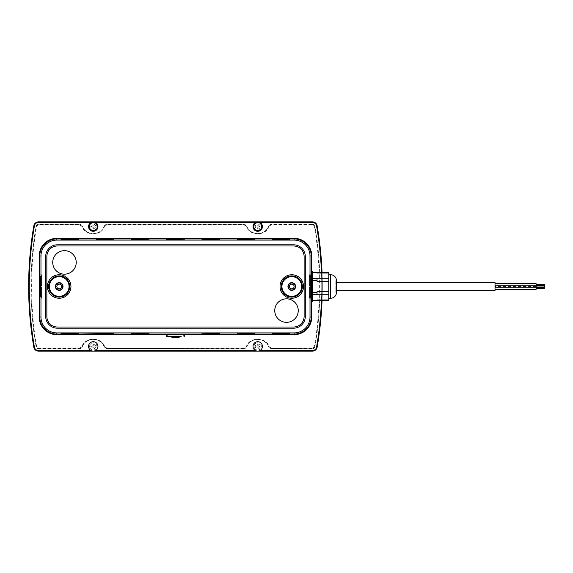 <?xml version="1.0" encoding="UTF-8"?>
<svg xmlns="http://www.w3.org/2000/svg" width="573" height="573" viewBox="0 0 573 573"><rect width="100%" height="100%" fill="white"/><g stroke="black" fill="none" stroke-linecap="round" stroke-linejoin="round"><path stroke-width="0.43" stroke-dasharray="2.87 2.15" d="M59.191 290.024A3.524 3.524 0 0 0 62.715 286.5A3.524 3.524 0 0 0 59.191 282.976A3.524 3.524 0 0 0 55.667 286.5A3.524 3.524 0 0 0 59.191 290.024M59.191 284.151A2.349 2.349 0 0 0 56.842 286.5A2.349 2.349 0 0 0 59.191 288.849A2.349 2.349 0 0 0 61.54 286.5A2.349 2.349 0 0 0 59.191 284.151M59.191 290.339A3.839 3.839 0 0 1 55.359 286.5A3.839 3.839 0 0 1 59.191 282.661A3.839 3.839 0 0 1 63.03 286.5A3.839 3.839 0 0 1 59.191 290.339M59.191 276.652A9.848 9.848 0 0 1 69.047 286.5A9.848 9.848 0 0 1 59.191 296.348A9.848 9.848 0 0 1 49.342 286.5A9.848 9.848 0 0 1 59.191 276.652M291.786 290.024A3.524 3.524 0 0 0 295.31 286.5A3.524 3.524 0 0 0 291.786 282.976A3.524 3.524 0 0 0 288.262 286.5A3.524 3.524 0 0 0 291.786 290.024M291.786 284.151A2.349 2.349 0 0 0 289.437 286.5A2.349 2.349 0 0 0 291.786 288.849A2.349 2.349 0 0 0 294.135 286.5A2.349 2.349 0 0 0 291.786 284.151M291.786 282.661A3.839 3.839 0 0 0 287.947 286.5A3.839 3.839 0 0 0 291.786 290.339A3.839 3.839 0 0 0 295.625 286.5A3.839 3.839 0 0 0 291.786 282.661M291.786 296.348A9.848 9.848 0 0 0 301.634 286.5A9.848 9.848 0 0 0 291.786 276.652A9.848 9.848 0 0 0 281.937 286.5A9.848 9.848 0 0 0 291.786 296.348M536.127 284.387L536.127 285.562L536.127 284.387M536.127 287.438L536.127 288.613L536.127 287.438M536.127 289.315L536.127 285.211L536.127 286.264L495.015 286.264L495.015 283.685L495.015 286.264M536.127 286.736L495.015 286.736L495.015 289.315L495.015 286.736M536.127 285.913L536.127 287.087L536.127 285.913M495.015 285.211L495.015 287.789L495.015 285.211M336.423 282.389L335.835 282.389L335.835 290.611L335.835 282.389M336.423 290.611L335.835 290.611M335.835 280.627L336.423 280.627L336.423 292.373L335.835 292.373L335.835 280.627L335.835 292.373M328.787 274.754L328.787 298.247L328.787 274.754M328.787 300.438L328.787 272.562M317.041 300.438L317.041 299.966L317.041 300.438M317.041 300.617L317.041 299.966L328.787 299.966M312.342 300.302L312.342 294.422L312.342 300.302L317.041 300.302M40.397 296.485L40.397 276.515L40.397 296.485L41.571 296.42L41.571 298.196L41.571 287.087L41.571 296.42M41.571 274.754L40.984 274.754L41.571 274.804L41.571 285.913L41.571 274.754L41.571 285.913L40.984 285.913L40.984 287.087L41.571 287.087L41.571 296.485L40.984 296.485L40.984 298.247L39.222 298.247L39.222 274.754L39.222 298.247M40.397 276.515L41.571 276.515M41.571 298.196L40.984 298.196L41.571 298.247L41.571 287.087L40.984 287.087L40.984 285.913L40.984 287.087L41.571 287.087L40.984 287.087L40.984 285.913L41.571 285.913L40.984 285.913L41.571 285.913L41.571 274.804M41.571 276.58L40.984 276.58L40.984 274.754L39.222 274.754M311.755 271.817L311.755 301.183L311.755 271.817M169.615 336.193L181.362 336.193M93.263 350.053A3.639 3.639 0 0 0 96.901 346.407A3.639 3.639 0 0 0 93.263 342.769A3.639 3.639 0 0 1 96.901 346.407A3.639 3.639 0 0 1 93.263 350.053A3.639 3.639 0 0 1 89.617 346.407A3.639 3.639 0 0 1 93.263 342.769A3.639 3.639 0 0 0 89.617 346.407A3.639 3.639 0 0 0 93.263 350.053A3.639 3.639 0 0 1 89.617 346.407A3.639 3.639 0 0 1 93.263 342.769M257.721 350.053A3.639 3.639 0 0 0 261.36 346.407A3.639 3.639 0 0 0 257.721 342.769A3.639 3.639 0 0 1 261.36 346.407A3.639 3.639 0 0 1 257.721 350.053A3.639 3.639 0 0 1 254.075 346.407A3.639 3.639 0 0 1 257.721 342.769A3.639 3.639 0 0 0 254.075 346.407A3.639 3.639 0 0 0 257.721 350.053A3.639 3.639 0 0 1 254.075 346.407A3.639 3.639 0 0 1 257.721 342.769M257.721 230.231A3.639 3.639 0 0 0 261.36 226.593A3.639 3.639 0 0 0 257.721 222.947A3.639 3.639 0 0 1 261.36 226.593A3.639 3.639 0 0 1 257.721 230.231A3.639 3.639 0 0 1 254.075 226.593A3.639 3.639 0 0 1 257.721 222.947A3.639 3.639 0 0 0 254.075 226.593A3.639 3.639 0 0 0 257.721 230.231A3.639 3.639 0 0 1 254.075 226.593A3.639 3.639 0 0 1 257.721 222.947M93.263 230.231A3.639 3.639 0 0 0 96.901 226.593A3.639 3.639 0 0 0 93.263 222.947A3.639 3.639 0 0 1 96.901 226.593A3.639 3.639 0 0 1 93.263 230.231A3.639 3.639 0 0 1 89.617 226.593A3.639 3.639 0 0 1 93.263 222.947A3.639 3.639 0 0 0 89.617 226.593A3.639 3.639 0 0 0 93.263 230.231A3.639 3.639 0 0 1 89.617 226.593A3.639 3.639 0 0 1 93.263 222.947M312.514 350.518A4.111 4.111 0 0 0 316.568 347.109A357.702 357.702 0 0 0 316.568 225.891A4.111 4.111 0 0 0 312.514 222.482L259.992 222.482L259.992 221.887L257.721 221.887A4.699 4.699 0 0 0 253.173 227.768A4.699 4.699 0 0 0 257.721 231.291A4.699 4.699 0 0 1 253.022 226.593A4.699 4.699 0 0 1 257.721 221.887A4.699 4.699 0 0 0 253.173 227.768A4.699 4.699 0 0 0 262.269 227.768A4.699 4.699 0 0 0 257.721 221.887A4.699 4.699 0 0 1 262.42 226.593A4.699 4.699 0 0 1 257.721 231.291A4.699 4.699 0 0 0 259.992 222.482A4.699 4.699 0 0 0 257.721 221.887L93.263 221.887A4.699 4.699 0 0 0 88.708 227.768A4.699 4.699 0 0 0 93.263 231.291A4.699 4.699 0 0 1 88.557 226.593A4.699 4.699 0 0 1 93.263 221.887A4.699 4.699 0 0 0 88.708 227.768A4.699 4.699 0 0 0 97.811 227.768A4.699 4.699 0 0 0 93.263 221.887A4.699 4.699 0 0 1 97.962 226.593A4.699 4.699 0 0 1 93.263 231.291A4.699 4.699 0 0 0 95.533 222.482A4.699 4.699 0 0 0 93.263 221.887L38.463 221.887A4.699 4.699 0 0 0 33.828 225.791A358.29 358.29 0 0 0 33.828 347.209A4.699 4.699 0 0 0 38.463 351.113L93.263 351.113A4.699 4.699 0 0 0 97.811 345.233A4.699 4.699 0 0 0 93.263 341.709A4.699 4.699 0 0 1 97.962 346.407A4.699 4.699 0 0 1 93.263 351.113L257.721 351.113A4.699 4.699 0 0 0 262.269 345.233A4.699 4.699 0 0 0 257.721 341.709A4.699 4.699 0 0 1 262.42 346.407A4.699 4.699 0 0 1 257.721 351.113A4.699 4.699 0 0 0 262.269 345.233A4.699 4.699 0 0 0 253.173 345.233A4.699 4.699 0 0 0 257.721 351.113A4.699 4.699 0 0 1 253.022 346.407A4.699 4.699 0 0 1 257.721 341.709A4.699 4.699 0 0 0 255.443 350.518A4.699 4.699 0 0 0 257.721 351.113L259.992 351.113L259.992 350.518L312.514 350.518L312.514 351.113A4.699 4.699 0 0 0 317.148 347.209A4.699 4.699 0 0 1 312.514 351.113M93.263 351.113A4.699 4.699 0 0 0 97.811 345.233A4.699 4.699 0 0 0 88.708 345.233A4.699 4.699 0 0 0 93.263 351.113A4.699 4.699 0 0 1 88.557 346.407A4.699 4.699 0 0 1 93.263 341.709A4.699 4.699 0 0 0 90.985 350.518A4.699 4.699 0 0 0 93.263 351.113M268.565 226.407A11.746 11.746 0 0 1 246.877 226.407A3.524 3.524 0 0 0 243.625 224.244L107.359 224.244L243.625 224.244L246.877 226.407C248.832 230.855 252.442 233.261 257.721 233.641C262.986 233.268 266.603 230.855 268.565 226.407A3.524 3.524 0 0 1 271.817 224.244L312.514 224.244L271.817 224.244L268.565 226.407L271.817 224.559L312.514 224.559L314.255 226.027C321.045 263.172 321.023 309.936 314.255 346.973L312.514 348.441L271.817 348.441L269.102 346.629C266.13 336.766 249.355 336.723 246.333 346.629L243.625 348.441L107.359 348.441L104.644 346.629C101.665 336.766 84.89 336.723 81.875 346.629L79.16 348.441L38.463 348.441L36.722 346.973C29.939 309.828 29.954 263.064 36.722 226.027L38.463 224.559L79.16 224.559L81.875 226.371C84.854 236.234 101.629 236.277 104.644 226.371L107.359 224.559L243.625 224.559L246.333 226.371C249.312 236.234 266.087 236.277 269.102 226.371M104.1 226.407A11.746 11.746 0 0 1 82.419 226.407A3.524 3.524 0 0 0 79.16 224.244L38.463 224.244L79.16 224.244L82.419 226.407C84.367 230.855 87.984 233.261 93.263 233.641C98.527 233.268 102.144 230.855 104.1 226.407A3.524 3.524 0 0 1 107.359 224.244L104.644 226.371M286.5 298.834A11.746 11.746 0 0 0 274.754 310.58A11.746 11.746 0 0 0 286.5 322.327A11.746 11.746 0 0 0 298.247 310.58A11.746 11.746 0 0 0 286.5 298.834M64.477 250.673A11.746 11.746 0 0 0 52.73 262.42A11.746 11.746 0 0 0 64.477 274.166A11.746 11.746 0 0 0 76.223 262.42A11.746 11.746 0 0 0 64.477 250.673M59.191 275.928A10.572 10.572 0 0 0 48.619 286.5A10.572 10.572 0 0 0 59.191 297.072A10.572 10.572 0 0 0 69.763 286.5A10.572 10.572 0 0 0 59.191 275.928M59.191 298.247A11.746 11.746 0 0 0 70.937 286.5A11.746 11.746 0 0 0 59.191 274.754A11.746 11.746 0 0 0 47.444 286.5A11.746 11.746 0 0 0 59.191 298.247M291.786 275.928A10.572 10.572 0 0 0 281.214 286.5A10.572 10.572 0 0 0 291.786 297.072A10.572 10.572 0 0 0 302.358 286.5A10.572 10.572 0 0 0 291.786 275.928M291.786 298.247A11.746 11.746 0 0 0 303.532 286.5A11.746 11.746 0 0 0 291.786 274.754A11.746 11.746 0 0 0 280.039 286.5A11.746 11.746 0 0 0 291.786 298.247M328.787 294.758L317.041 294.758L317.041 291.707L317.041 294.758L317.041 291.707L328.787 291.707M328.787 278.242L317.041 278.242L317.041 281.293L317.041 278.242L317.041 281.293L328.787 281.293M328.787 273.035L317.041 273.035L317.041 272.383M38.463 348.756L79.16 348.756L38.463 348.756A2.349 2.349 0 0 1 36.149 346.808A355.94 355.94 0 0 1 36.149 226.192A2.349 2.349 0 0 1 38.463 224.244L36.149 226.192C29.366 263.129 29.345 309.764 36.149 346.808L38.463 348.441M107.359 348.756L104.1 346.593C101.292 337.246 85.262 337.203 82.419 346.593L79.16 348.756A3.524 3.524 0 0 0 82.419 346.593A11.746 11.746 0 0 1 104.1 346.593A3.524 3.524 0 0 0 107.359 348.756L243.625 348.756L107.359 348.441M271.817 348.756L268.565 346.593C265.75 337.246 249.728 337.203 246.877 346.593L243.625 348.756A3.524 3.524 0 0 0 246.877 346.593A11.746 11.746 0 0 1 268.565 346.593A3.524 3.524 0 0 0 271.817 348.756L312.514 348.756L271.817 348.441M314.835 346.808A2.349 2.349 0 0 1 312.514 348.756L314.835 346.808C321.611 309.871 321.632 263.236 314.835 226.192A355.94 355.94 0 0 1 314.835 346.808L314.255 346.973M312.514 224.244A2.349 2.349 0 0 1 314.835 226.192L312.514 224.559M293.548 328.2A11.746 11.746 0 0 0 305.294 316.454L305.294 256.546A11.746 11.746 0 0 0 293.548 244.8L57.429 244.8A11.746 11.746 0 0 0 45.682 256.546L45.682 316.454A11.746 11.746 0 0 0 57.429 328.2L293.548 328.2M311.468 271.817L311.468 301.183M311.755 301.305L311.755 271.695L311.755 301.305M39.508 271.817L39.508 301.183M39.222 271.817L39.222 301.183L39.222 271.817M57.429 245.975A10.572 10.572 0 0 0 46.857 256.546L46.857 316.454A10.572 10.572 0 0 0 57.429 327.025L293.548 327.025A10.572 10.572 0 0 0 304.12 316.454L304.12 256.546A10.572 10.572 0 0 0 293.548 245.975L57.429 245.975M166.679 334.661L184.298 334.661M169.952 336.423L181.025 336.423M258.187 226.12L259.483 226.12L259.483 227.058L258.187 227.058L258.187 228.355L257.248 228.355L257.248 227.058L255.959 227.058L255.959 226.12L257.248 226.12L257.248 224.831L258.187 224.831L258.187 226.12L259.483 226.12L259.483 227.058L258.187 227.058L258.187 228.355L257.248 228.355L257.248 227.058L255.959 227.058L255.959 226.12L257.248 226.12L257.248 224.831L258.187 224.831L258.187 226.12M93.728 227.058L93.728 228.355L92.79 228.355L92.79 227.058L91.494 227.058L91.494 226.12L92.79 226.12L92.79 224.831L93.728 224.831L93.728 226.12L95.025 226.12L95.025 227.058L93.728 227.058L93.728 228.355L92.79 228.355L92.79 227.058L91.494 227.058L91.494 226.12L92.79 226.12L92.79 224.831L93.728 224.831L93.728 226.12L95.025 226.12L95.025 227.058L93.728 227.058M93.728 348.169L92.79 348.169L92.79 346.88L91.494 346.88L91.494 345.942L92.79 345.942L92.79 344.645L93.728 344.645L93.728 345.942L95.025 345.942L95.025 346.88L93.728 346.88L93.728 348.169L92.79 348.169L92.79 346.88L91.494 346.88L91.494 345.942L92.79 345.942L92.79 344.645L93.728 344.645L93.728 345.942L95.025 345.942L95.025 346.88L93.728 346.88L93.728 348.169M257.248 345.942L257.248 344.645L258.187 344.645L258.187 345.942L259.483 345.942L259.483 346.88L258.187 346.88L258.187 348.169L257.248 348.169L257.248 346.88L255.959 346.88L255.959 345.942L257.248 345.942L257.248 344.645L258.187 344.645L258.187 345.942L259.483 345.942L259.483 346.88L258.187 346.88L258.187 348.169L257.248 348.169L257.248 346.88L255.959 346.88L255.959 345.942L257.248 345.942M41.571 296.485L41.571 298.247M40.984 298.196L40.984 296.42M40.984 276.58L40.984 274.804M312.342 278.578L312.342 292.388L312.342 278.578L317.041 278.578M312.342 292.388L312.342 294.422L312.342 292.388L317.041 292.388M312.342 272.698L317.041 272.698M312.342 301.305L312.342 271.695M336.423 292.488L336.423 280.512M495.015 290.611L495.015 282.389M544.35 287.087L544.35 285.913M536.127 286.264L536.127 283.685M544.35 288.613L544.35 287.438M544.35 285.562L544.35 284.387M36.149 226.192L36.722 226.027M36.149 346.808L36.722 346.973M81.875 226.371L82.419 226.407M82.419 346.593L81.875 346.629M104.1 346.593L104.644 346.629M246.333 226.371L246.877 226.407M246.877 346.593L246.333 346.629M268.565 346.593L269.102 346.629M314.255 226.027L314.835 226.192M322.055 272.562A358.29 358.29 0 0 1 322.055 300.438A358.29 358.29 0 0 0 322.055 272.562A358.29 358.29 0 0 1 322.055 300.438A358.29 358.29 0 0 0 322.055 272.562M90.985 221.887L90.985 222.482L38.463 222.482A4.111 4.111 0 0 0 34.409 225.891A357.702 357.702 0 0 0 34.409 347.109A4.111 4.111 0 0 0 38.463 350.518L90.985 350.518L90.985 351.113M95.533 351.113L95.533 350.518L255.443 350.518L255.443 351.113M317.148 225.791A4.699 4.699 0 0 0 312.514 221.887A4.699 4.699 0 0 1 317.148 225.791L316.568 225.891M255.443 221.887L255.443 222.482L95.533 222.482L95.533 221.887M311.168 274.754L311.168 298.247L311.168 274.754L311.755 274.754L311.755 298.247L311.755 274.754M311.168 298.247L311.755 298.247M310.58 276.515L310.58 296.485L310.58 276.515L309.993 276.515L309.993 274.754L309.406 274.754L309.406 285.913L309.993 285.913L309.993 287.087L309.406 287.087L309.406 298.247L309.993 298.247L309.406 298.196L309.406 287.087L309.993 287.087L309.993 285.913L309.406 285.913L309.406 274.804L309.993 274.754L310.58 274.754L310.58 298.247L310.58 274.754M310.58 296.485L309.993 296.485L309.993 298.247L310.58 298.247M309.993 274.804L309.993 276.58L309.406 276.515M309.406 274.754L309.406 285.913L309.993 285.913L309.406 285.913L309.406 274.804M309.406 298.196L309.406 287.087L309.993 287.087L309.993 285.913L309.993 287.087L309.406 287.087L309.406 298.247M309.993 298.196L309.993 296.42L309.406 296.485M309.993 276.58L309.406 276.58M309.406 296.42L309.993 296.42M93.263 343.943A2.464 2.464 0 0 1 95.727 346.407A2.464 2.464 0 0 1 93.263 348.878A2.464 2.464 0 0 1 90.792 346.407A2.464 2.464 0 0 1 93.263 343.943M257.721 343.943A2.464 2.464 0 0 1 260.185 346.407A2.464 2.464 0 0 1 257.721 348.878A2.464 2.464 0 0 1 255.25 346.407A2.464 2.464 0 0 1 257.721 343.943M257.721 224.122A2.464 2.464 0 0 1 260.185 226.593A2.464 2.464 0 0 1 257.721 229.057A2.464 2.464 0 0 1 255.25 226.593A2.464 2.464 0 0 1 257.721 224.122M93.263 224.122A2.464 2.464 0 0 1 95.727 226.593A2.464 2.464 0 0 1 93.263 229.057A2.464 2.464 0 0 1 90.792 226.593A2.464 2.464 0 0 1 93.263 224.122M321.467 300.438A357.702 357.702 0 0 0 321.467 272.562M38.463 222.482L38.463 221.887A4.699 4.699 0 0 0 33.828 225.791A358.29 358.29 0 0 0 33.828 347.209A4.699 4.699 0 0 0 38.463 351.113L38.463 350.518M312.342 294.422L317.041 294.422M312.342 280.612L317.041 280.612M330.671 274.754L330.671 298.247M34.409 347.109L33.828 347.209M34.409 225.891L33.828 225.791M312.514 222.482L312.514 221.887M316.568 347.109L317.148 347.209"/><path stroke-width="0.86" d="M59.191 290.024A3.524 3.524 0 0 0 62.715 286.5A3.524 3.524 0 0 0 59.191 282.976A3.524 3.524 0 0 0 55.667 286.5A3.524 3.524 0 0 0 59.191 290.024M59.191 284.151A2.349 2.349 0 0 0 56.842 286.5A2.349 2.349 0 0 0 59.191 288.849A2.349 2.349 0 0 0 61.54 286.5A2.349 2.349 0 0 0 59.191 284.151M59.191 290.339A3.839 3.839 0 0 1 55.359 286.5A3.839 3.839 0 0 1 59.191 282.661A3.839 3.839 0 0 1 63.03 286.5A3.839 3.839 0 0 1 59.191 290.339M59.191 276.652A9.848 9.848 0 0 1 69.047 286.5A9.848 9.848 0 0 1 59.191 296.348A9.848 9.848 0 0 1 49.342 286.5A9.848 9.848 0 0 1 59.191 276.652M291.786 290.024A3.524 3.524 0 0 0 295.31 286.5A3.524 3.524 0 0 0 291.786 282.976A3.524 3.524 0 0 0 288.262 286.5A3.524 3.524 0 0 0 291.786 290.024M291.786 284.151A2.349 2.349 0 0 0 289.437 286.5A2.349 2.349 0 0 0 291.786 288.849A2.349 2.349 0 0 0 294.135 286.5A2.349 2.349 0 0 0 291.786 284.151M291.786 282.661A3.839 3.839 0 0 0 287.947 286.5A3.839 3.839 0 0 0 291.786 290.339A3.839 3.839 0 0 0 295.625 286.5A3.839 3.839 0 0 0 291.786 282.661M291.786 296.348A9.848 9.848 0 0 0 301.634 286.5A9.848 9.848 0 0 0 291.786 276.652A9.848 9.848 0 0 0 281.937 286.5A9.848 9.848 0 0 0 291.786 296.348M312.514 351.113A4.699 4.699 0 0 0 317.148 347.209A358.29 358.29 0 0 0 322.055 300.438A358.29 358.29 0 0 1 317.148 347.209A358.29 358.29 0 0 0 322.055 300.438A358.29 358.29 0 0 1 317.148 347.209A4.699 4.699 0 0 1 312.514 351.113L312.514 350.518L259.992 350.518L259.992 351.113L312.514 351.113L257.721 351.113A4.699 4.699 0 0 1 253.022 346.407A4.699 4.699 0 0 1 257.721 341.709A4.699 4.699 0 0 1 262.42 346.407A4.699 4.699 0 0 1 257.721 351.113L93.263 351.113A4.699 4.699 0 0 1 88.557 346.407A4.699 4.699 0 0 1 93.263 341.709A4.699 4.699 0 0 1 97.962 346.407A4.699 4.699 0 0 1 93.263 351.113L38.463 351.113A4.699 4.699 0 0 1 33.828 347.209A358.29 358.29 0 0 1 33.828 225.791A4.699 4.699 0 0 1 38.463 221.887L93.263 221.887A4.699 4.699 0 0 1 97.962 226.593A4.699 4.699 0 0 1 93.263 231.291A4.699 4.699 0 0 1 88.557 226.593A4.699 4.699 0 0 1 93.263 221.887L257.721 221.887A4.699 4.699 0 0 1 262.42 226.593A4.699 4.699 0 0 1 257.721 231.291A4.699 4.699 0 0 1 253.022 226.593A4.699 4.699 0 0 1 257.721 221.887L312.514 221.887L259.992 221.887L259.992 222.482L312.514 222.482A4.111 4.111 0 0 1 316.568 225.891A357.702 357.702 0 0 1 321.467 272.562M536.127 284.387L544.35 284.387L544.35 285.562L536.127 285.562M536.127 287.438L544.35 287.438L544.35 288.613L536.127 288.613M495.015 283.685L536.127 283.685L536.127 289.315L495.015 289.315M536.127 285.913L544.35 285.913L544.35 287.087L536.127 287.087M536.127 285.211L495.015 285.211M536.127 287.789L495.015 287.789M336.423 282.389L495.015 282.389L495.015 290.611L336.423 290.611M328.787 298.247L330.671 298.247A5.759 5.759 0 0 0 336.423 292.488L336.423 280.512A5.759 5.759 0 0 0 330.671 274.754L328.787 274.754M317.041 272.562L328.787 272.562L328.787 300.438L317.041 300.438M328.787 299.966L317.041 299.966L317.041 300.617L312.342 300.617M311.755 271.695L312.342 271.695L312.342 301.305L311.755 301.305L311.755 255.959A17.62 17.62 0 0 0 294.135 238.339L56.842 238.339A17.62 17.62 0 0 0 39.222 255.959L39.222 317.041A17.62 17.62 0 0 0 56.842 334.661L175.488 334.295L294.135 334.661A17.62 17.62 0 0 0 311.755 317.041L311.755 301.305M39.222 301.183L39.766 286.5L39.222 271.817M311.755 301.183L311.211 286.5L311.755 271.817M181.362 336.193L169.615 336.193C173.999 338.235 171.442 337.017 175.488 337.404L175.488 337.404C179.535 337.017 176.978 338.235 181.362 336.193M181.025 336.423L167.853 336.186L167.853 334.424M286.5 298.834A11.746 11.746 0 0 0 274.754 310.58A11.746 11.746 0 0 0 286.5 322.327A11.746 11.746 0 0 0 298.247 310.58A11.746 11.746 0 0 0 286.5 298.834M64.477 250.673A11.746 11.746 0 0 0 52.73 262.42A11.746 11.746 0 0 0 64.477 274.166A11.746 11.746 0 0 0 76.223 262.42A11.746 11.746 0 0 0 64.477 250.673M59.191 275.928A10.572 10.572 0 0 0 48.619 286.5A10.572 10.572 0 0 0 59.191 297.072A10.572 10.572 0 0 0 69.763 286.5A10.572 10.572 0 0 0 59.191 275.928M59.191 298.247A11.746 11.746 0 0 0 70.937 286.5A11.746 11.746 0 0 0 59.191 274.754A11.746 11.746 0 0 0 47.444 286.5A11.746 11.746 0 0 0 59.191 298.247M291.786 275.928A10.572 10.572 0 0 0 281.214 286.5A10.572 10.572 0 0 0 291.786 297.072A10.572 10.572 0 0 0 302.358 286.5A10.572 10.572 0 0 0 291.786 275.928M291.786 298.247A11.746 11.746 0 0 0 303.532 286.5A11.746 11.746 0 0 0 291.786 274.754A11.746 11.746 0 0 0 280.039 286.5A11.746 11.746 0 0 0 291.786 298.247M272.476 333.493L276.336 333.894L289.952 333.493L272.476 333.493L272.469 332.906L272.483 334.088L254.684 334.088L254.706 332.913L254.691 333.493L237.587 333.83L254.691 333.493M237.251 333.493L237.265 334.088L219.466 334.088L219.488 332.913L219.48 333.493L202.326 333.83L219.48 333.493M201.983 333.493L201.997 334.088L148.987 334.088L149.009 332.913L148.994 333.493L131.504 333.493L135.364 333.894L148.994 333.493M131.504 333.493L131.511 334.088L113.719 334.088L113.733 333.486L78.494 334.088L78.515 332.913L78.501 333.493L61.025 333.493L64.892 333.894L78.501 333.493M61.025 333.493L61.039 334.088L56.842 334.088L56.842 332.913L289.959 332.906L289.952 333.493M78.494 239.507L74.626 239.106L61.039 239.507L78.494 239.507L78.501 240.094L78.48 238.912L96.293 238.912L96.271 240.087L96.285 239.507L113.39 239.17L96.285 239.507M113.733 239.507L113.719 238.912L131.532 238.912L131.511 240.087L131.525 239.507L148.636 239.17L131.525 239.507M148.973 239.507L148.966 238.912L166.764 238.912L166.743 240.087L166.75 239.507L183.89 239.17L166.75 239.507M184.227 239.507L184.22 238.912L202.018 238.912L201.997 240.087L202.004 239.507L219.115 239.17L202.004 239.507M219.459 239.507L219.445 238.912L237.258 238.912L237.236 240.087L237.251 239.507L254.355 239.17L237.251 239.507M254.699 239.507L254.684 238.912L272.497 238.912L272.476 240.087L272.49 239.507L289.601 239.17L272.49 239.507M289.938 239.507L289.931 238.912L294.135 238.912L294.135 238.339M328.787 291.707L317.041 291.707L317.041 294.758L328.787 294.758M328.787 278.242L317.041 278.242L317.041 281.293L328.787 281.293M312.342 272.383L317.041 272.383L317.041 273.035L328.787 273.035M78.15 239.17L78.15 238.583L61.375 238.583L61.039 239.507M272.812 333.83L272.812 334.417L289.609 334.417L289.959 332.913L294.135 332.913A15.872 15.872 0 0 0 310.007 317.041L310.007 255.959A15.872 15.872 0 0 0 294.135 240.087L56.842 240.087A15.872 15.872 0 0 0 40.97 255.959L40.97 317.041A15.872 15.872 0 0 0 56.842 332.913M237.587 333.83L237.587 334.417L241.111 334.474L254.684 334.088M202.326 333.83L202.326 334.417L205.843 334.482L219.466 334.088M131.84 333.83L131.84 334.417L135.364 334.482L148.987 334.088M96.278 333.486L96.622 334.417L113.719 334.088M61.368 333.83L61.368 334.417L64.892 334.482L78.494 334.088M113.39 239.17L113.39 238.583L109.866 238.518L96.293 238.912M148.636 239.17L148.636 238.583L145.112 238.518L131.532 238.912M183.89 239.17L183.89 238.583L180.366 238.526L166.764 238.912M219.115 239.17L219.115 238.583L215.591 238.518L202.018 238.912M254.355 239.17L254.355 238.583L250.831 238.518L237.258 238.912M289.601 239.17L289.601 238.583L286.077 238.518L272.497 238.912M293.548 328.2A11.746 11.746 0 0 0 305.294 316.454L305.294 256.546A11.746 11.746 0 0 0 293.548 244.8L57.429 244.8A11.746 11.746 0 0 0 45.682 256.546L45.682 316.454A11.746 11.746 0 0 0 57.429 328.2L293.548 328.2M46.857 256.546L46.857 316.454A10.572 10.572 0 0 0 57.429 327.025L293.548 327.025A10.572 10.572 0 0 0 304.12 316.454L304.12 256.546A10.572 10.572 0 0 0 293.548 245.975L57.429 245.975A10.572 10.572 0 0 0 46.857 256.546M167.853 336.186L166.679 336.423L166.679 334.661M184.298 336.423L184.298 334.661M166.679 336.423L169.952 336.423M183.124 336.186L183.124 334.424M96.622 333.83L113.733 333.486M336.423 280.627L336.423 292.373M34.409 347.109L33.828 347.209A4.699 4.699 0 0 0 38.463 351.113L38.463 350.518A4.111 4.111 0 0 1 34.409 347.109A357.702 357.702 0 0 1 34.409 225.891A4.111 4.111 0 0 1 38.463 222.482L90.985 222.482L90.985 221.887M90.985 351.113L90.985 350.518L38.463 350.518M255.443 351.113L255.443 350.518L95.533 350.518L95.533 351.113M317.148 225.791A4.699 4.699 0 0 0 312.514 221.887A4.699 4.699 0 0 1 317.148 225.791A358.29 358.29 0 0 1 322.055 272.562A358.29 358.29 0 0 0 317.148 225.791A358.29 358.29 0 0 1 322.055 272.562A358.29 358.29 0 0 0 317.148 225.791L316.568 225.891M95.533 221.887L95.533 222.482L255.443 222.482L255.443 221.887M93.263 230.704A4.111 4.111 0 0 0 97.374 226.593A4.111 4.111 0 0 0 93.263 222.482A4.111 4.111 0 0 0 89.144 226.593A4.111 4.111 0 0 0 93.263 230.704M257.721 230.704A4.111 4.111 0 0 0 261.832 226.593A4.111 4.111 0 0 0 257.721 222.482A4.111 4.111 0 0 0 253.61 226.593A4.111 4.111 0 0 0 257.721 230.704M330.671 298.247L330.671 274.754M294.135 240.087L294.135 238.912A17.047 17.047 0 0 1 311.182 255.959L311.755 255.959M39.222 317.041L39.795 317.041A17.047 17.047 0 0 0 56.842 334.088L56.842 334.661M310.007 255.959L311.182 255.959L311.182 317.041A17.047 17.047 0 0 1 294.135 334.088L294.135 334.661M294.135 332.913L294.135 334.088L289.938 334.088M310.007 317.041L311.755 317.041M40.97 317.041L39.795 317.041L39.795 255.959A17.047 17.047 0 0 1 56.842 238.912L56.842 238.339M56.842 240.087L56.842 238.912L61.046 238.912M40.97 255.959L39.222 255.959M167.087 239.17L167.087 238.583M170.611 239.113L170.611 238.526M180.366 239.113L180.366 238.526M202.348 239.17L202.348 238.583M205.872 239.106L205.872 238.518M215.591 239.106L215.591 238.518M237.587 239.17L237.587 238.583M241.111 239.106L241.111 238.518M250.831 239.106L250.831 238.518M131.862 239.17L131.862 238.583M135.386 239.106L135.386 238.518M145.112 239.106L145.112 238.518M96.622 239.17L96.622 238.583M100.146 239.106L100.146 238.518M109.866 239.106L109.866 238.518M61.375 239.17L61.375 238.583M64.899 239.106L64.899 238.518M74.626 239.106L74.626 238.518M272.827 239.17L272.827 238.583M276.351 239.106L276.351 238.518M286.077 239.106L286.077 238.518M219.137 333.83L219.137 334.417M215.613 333.894L215.613 334.482M205.843 333.894L205.843 334.482M148.658 333.83L148.658 334.417M145.134 333.894L145.134 334.482M135.364 333.894L135.364 334.482M113.39 333.83L113.39 334.417M109.866 333.887L109.866 334.474M100.146 333.887L100.146 334.474M78.164 333.83L78.164 334.417M74.64 333.894L74.64 334.482M64.892 333.894L64.892 334.482M289.609 333.83L289.609 334.417M286.085 333.894L286.085 334.482M276.336 333.894L276.336 334.482M254.355 333.83L254.355 334.417M250.831 333.887L250.831 334.474M241.111 333.887L241.111 334.474M312.514 350.518A4.111 4.111 0 0 0 316.568 347.109A357.702 357.702 0 0 0 321.467 300.438M33.828 347.209A358.29 358.29 0 0 1 33.828 225.791A4.699 4.699 0 0 1 38.463 221.887L38.463 222.482M257.721 231.291A4.699 4.699 0 0 1 253.022 226.593A4.699 4.699 0 0 1 257.721 221.887M93.263 231.291A4.699 4.699 0 0 1 88.557 226.593A4.699 4.699 0 0 1 93.263 221.887M312.342 278.578L317.041 278.578M317.041 272.698L312.342 272.698M312.342 292.388L317.041 292.388M317.041 280.612L312.342 280.612M317.041 294.422L312.342 294.422M312.342 300.302L317.041 300.302M34.409 225.891L33.828 225.791M312.514 221.887L312.514 222.482M317.148 347.209L316.568 347.109"/></g></svg>
